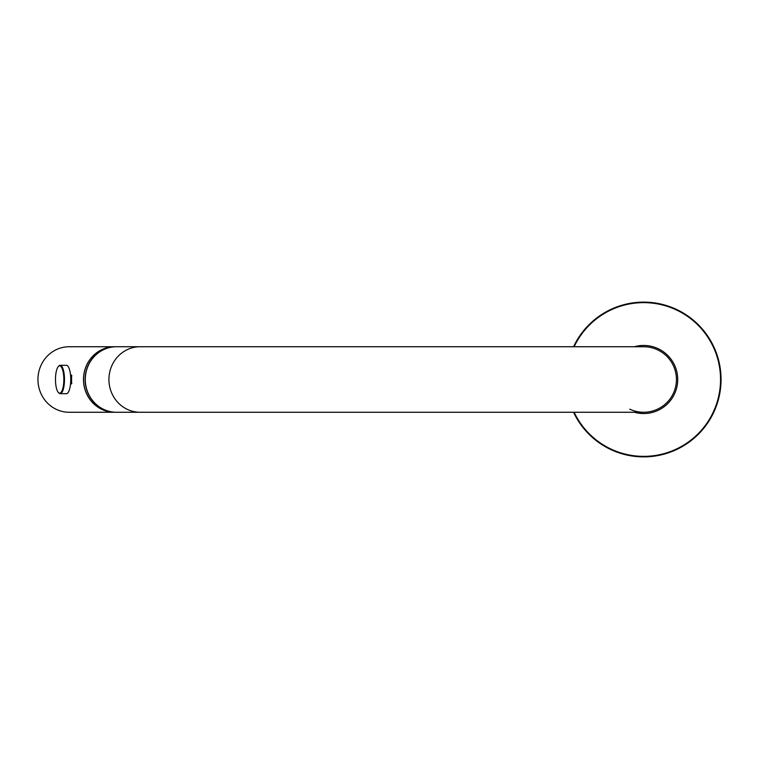 <?xml version="1.0" encoding="UTF-8"?>
<svg xmlns="http://www.w3.org/2000/svg" width="759" height="759" viewBox="0 0 759 759"><rect width="100%" height="100%" fill="white"/><g stroke="black" fill="none" stroke-linecap="round" stroke-linejoin="round"><path stroke-width="1.14" d="M629.771 409.158A32.76 32.76 0 0 0 676.43 379.5A32.76 32.76 0 0 0 643.67 346.74L643.67 346.74A32.76 32.76 0 0 1 676.43 379.5A32.76 32.76 0 0 0 643.67 346.74L116.488 346.74A32.76 31.195 -90 0 0 85.293 379.5A32.76 31.195 -90 0 0 116.488 412.26L140.121 412.26A32.76 31.195 -90 0 1 108.926 379.5A32.76 31.195 -90 0 1 140.121 346.74M114.675 346.74L69.145 346.74A32.76 31.195 90 0 0 37.95 379.5A32.76 31.195 90 0 0 69.145 412.26L114.675 412.26A32.76 31.195 -90 0 1 83.481 379.5A32.76 31.195 -90 0 1 114.675 346.74A32.76 31.195 -90 0 1 114.713 346.74M70.511 374.861L71.574 375.164L71.574 383.836L70.511 384.139M70.578 375.629L71.839 375.762M58.538 366.331A14.184 4.336 90 0 1 58.766 366.066A14.184 4.336 90 0 1 60.151 365.316A14.184 4.336 90 0 1 64.401 376.701A14.184 4.336 90 0 1 61.821 392.583A14.184 4.336 90 0 1 60.151 393.684A14.184 4.336 90 0 1 58.766 392.934A14.184 4.336 90 0 1 58.538 392.669M60.151 365.316L66.412 365.316A14.184 4.336 90 0 1 70.663 376.701A14.184 4.336 90 0 1 68.092 392.583A14.184 4.336 90 0 1 66.412 393.684L60.151 393.684M58.045 366.891A13.671 4.175 90 0 1 58.32 366.55A13.671 4.175 90 0 1 63.566 374.661A13.671 4.175 90 0 1 61.27 392.109A13.671 4.175 90 0 1 58.32 392.45A13.671 4.175 90 0 1 55.483 379.974A13.671 4.175 90 0 1 58.045 366.891M116.412 412.26A32.76 31.195 -90 0 1 116.326 412.26A32.76 31.195 -90 0 1 110.283 411.634A32.76 31.195 -90 0 1 85.283 376.303A32.76 31.195 -90 0 1 116.326 346.74A32.76 31.195 -90 0 1 116.412 346.74M116.326 412.26L114.751 412.26A32.76 31.195 -90 0 1 108.698 411.634A32.76 31.195 -90 0 1 83.708 376.303A32.76 31.195 -90 0 1 114.751 346.74L116.326 346.74M634.391 346.74A34.051 34.051 0 0 1 677.721 379.5A34.051 34.051 0 0 1 634.391 412.26M574.136 412.26A76.868 76.868 0 0 0 720.538 379.5A76.868 76.868 0 0 0 574.136 346.74M573.567 346.74A77.38 77.38 0 0 1 721.05 379.5A77.38 77.38 0 0 1 573.567 412.26M71.839 383.238L70.578 383.371M70.53 383.883L71.65 383.703M71.65 375.297L70.53 375.117M140.121 412.26L643.67 412.26M58.32 366.55L58.766 366.066M58.32 392.45L58.766 392.934"/></g></svg>
